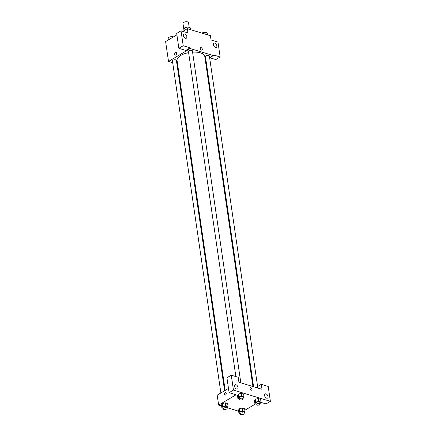 <?xml version="1.0" encoding="UTF-8"?>
<svg xmlns="http://www.w3.org/2000/svg" width="436" height="436" viewBox="0 0 436 436"><rect width="100%" height="100%" fill="white"/><g stroke="black" fill="none" stroke-linecap="round" stroke-linejoin="round"><path stroke-width="0.65" d="M189.208 27.403L188.51 22.618A2.796 1.232 171.7 0 0 185.562 21.8A2.796 1.232 171.7 0 0 182.973 23.424L184.025 30.64M182.809 31.365L187.338 28.678L210.43 35.714L211.051 39.97L217.978 42.085L220.153 56.991L213.226 54.882L213.329 55.59L209.64 57.781M172.71 62.73L168.514 61.449L165.615 41.567L176.902 34.869M176.062 52.407A1.401 0.916 -73.1 0 0 175.059 52.898A1.401 0.916 -73.1 0 0 174.7 54.309A1.401 0.916 106.9 0 1 175.054 52.898A1.401 0.916 106.9 0 1 176.057 52.407A1.401 0.916 106.9 0 1 176.531 54.01A1.401 0.916 106.9 0 1 175.245 55.083A1.401 0.916 106.9 0 1 174.7 54.309A1.401 0.916 -73.1 0 0 175.245 55.083M187.338 28.678L187.96 32.934L181.033 30.825L176.689 33.403L178.864 48.314L185.791 50.423L190.134 47.846L190.238 48.554L213.329 55.59M168.514 61.449L190.238 48.554M186.853 36.668A2.398 1.472 59.3 0 0 185.66 34.509A2.398 1.472 59.3 0 0 183.894 34.079A2.398 1.472 59.3 0 0 183.856 36.891A2.398 1.472 59.3 0 0 186.341 38.205A2.398 1.472 59.3 0 0 186.853 36.668M178.864 48.314L183.207 45.736L190.134 47.846M181.033 30.825L183.207 45.736M177.599 64.217L176.934 64.016M205.923 59.988L205.34 60.332M220.153 56.991L215.804 59.574L209.738 57.721M216.866 45.813A2.398 1.472 59.3 0 0 215.673 43.654A2.398 1.472 59.3 0 0 213.913 43.224A2.398 1.472 59.3 0 0 213.869 46.036A2.398 1.472 59.3 0 0 216.36 47.35A2.398 1.472 59.3 0 0 216.866 45.813M201.497 50.124A1.401 0.856 -120.7 0 1 200.407 48.952A1.401 0.856 -120.7 0 1 200.604 47.677A1.401 0.856 -120.7 0 1 202.053 48.445A1.401 0.856 -120.7 0 1 202.032 50.086A1.401 0.856 -120.7 0 1 201.497 50.124M202.032 50.086A1.401 0.856 59.3 0 0 202.053 48.445A1.401 0.856 59.3 0 0 200.604 47.682M240.825 382.841L192.396 50.898A2 0.883 171.7 0 0 191.088 50.271A2 0.883 171.7 0 0 188.979 50.745A2 0.883 171.7 0 0 188.445 51.475L235.871 376.584M257.818 388.018L209.389 56.075A2 0.883 171.7 0 0 208.081 55.454A2 0.883 171.7 0 0 205.972 55.928A2 0.883 171.7 0 0 205.438 56.653L253.589 386.732M224.6 390.76L176.406 60.386A2 0.883 171.7 0 0 175.098 59.759A2 0.883 171.7 0 0 172.983 60.239A2 0.883 171.7 0 0 172.449 60.964L220.883 392.967M188.614 52.652A14.007 6.169 171.7 0 0 180.809 55.437A14.007 6.169 171.7 0 0 177.065 60.544L225.183 390.411M252.924 386.53L204.778 56.5A14.007 6.169 171.7 0 0 192.581 52.146M262.009 389.299L238.923 382.263L238.198 377.293L231.271 375.183L233.445 390.089L270.385 401.349L268.211 386.438L261.284 384.329L262.009 389.299M221.624 406.003L218.643 405.093L217.193 395.152L228.486 388.454M251.643 390.176A1.401 0.856 59.3 0 0 251.943 389.283A1.401 0.856 -120.7 0 1 251.648 390.176A1.401 0.856 -120.7 0 1 250.193 389.408A1.401 0.856 -120.7 0 1 250.22 387.768A1.401 0.856 -120.7 0 1 251.245 388.018A1.401 0.856 -120.7 0 1 251.943 389.283A1.401 0.856 59.3 0 0 251.245 388.024A1.401 0.856 59.3 0 0 250.215 387.768M238.018 387.413A2.398 1.472 -120.7 0 1 237.511 388.95A2.398 1.472 -120.7 0 1 235.026 387.637A2.398 1.472 -120.7 0 1 235.064 384.825A2.398 1.472 -120.7 0 1 236.83 385.255A2.398 1.472 -120.7 0 1 238.018 387.413M268.036 396.564A2.398 1.472 -120.7 0 1 267.524 398.095A2.398 1.472 -120.7 0 1 265.039 396.782A2.398 1.472 -120.7 0 1 265.077 393.97A2.398 1.472 -120.7 0 1 266.843 394.4A2.398 1.472 -120.7 0 1 268.036 396.564M270.385 401.349L266.042 403.927L260.892 402.357M257.594 386.519L261.284 384.329M231.271 375.183L226.927 377.761L229.102 392.673L236.029 394.782L218.643 405.093M229.102 392.673L233.445 390.089M239.113 398.815L237.898 398.444L237.484 395.605L238.214 394.122L241.288 393.348L243.62 394.062L241.288 393.348L241.702 396.188L244.035 396.902L243.097 398.433M225.712 405.676L225.298 402.837L227.63 403.551L225.298 402.837L222.229 403.611L221.493 405.093L222.229 403.611L222.643 406.45L225.712 405.676L228.044 406.39L227.107 407.922M242.705 410.859L242.291 408.014L244.623 408.728L242.291 408.014L239.222 408.788L238.487 410.271L239.222 408.788L239.637 411.628L242.705 410.859L245.037 411.568L244.1 413.105M256.106 403.992L254.891 403.622L254.477 400.782L255.207 399.3M258.695 401.365L258.281 398.526L260.614 399.24L258.281 398.526L255.213 399.3L255.627 402.139L258.695 401.365L261.028 402.079L260.09 403.611M238.617 411.181L227.369 407.753M255.67 403.861L244.847 410.281M225.674 392.498A1.401 0.916 -73.1 0 0 224.671 392.989A1.401 0.916 -73.1 0 0 224.317 394.4A1.401 0.916 106.9 0 1 224.671 392.989A1.401 0.916 106.9 0 1 225.674 392.498A1.401 0.916 106.9 0 1 226.142 394.1A1.401 0.916 106.9 0 1 224.856 395.174A1.401 0.916 106.9 0 1 224.317 394.4A1.401 0.916 -73.1 0 0 224.856 395.174M240.116 413.481L238.901 413.115L239.637 411.628M244.155 413.47L243.947 412.053A2 0.883 171.7 0 0 241.844 411.47A2 0.883 171.7 0 0 239.991 412.63L240.198 414.047A2 0.883 171.7 0 0 241.506 414.674A2 0.883 171.7 0 0 243.62 414.2A2 0.883 171.7 0 0 244.155 413.47A2 0.883 171.7 0 0 242.051 412.887A2 0.883 171.7 0 0 240.198 414.047M245.037 411.568L244.623 408.728M238.901 413.115L238.487 410.271M223.123 408.303L221.908 407.933L222.643 406.45M227.161 408.292L226.954 406.875A2 0.883 171.7 0 0 224.851 406.292A2 0.883 171.7 0 0 222.998 407.453L223.205 408.87A2 0.883 171.7 0 0 224.513 409.497A2 0.883 171.7 0 0 226.627 409.023A2 0.883 171.7 0 0 227.161 408.292A2 0.883 171.7 0 0 225.058 407.709A2 0.883 171.7 0 0 223.205 408.87M228.044 406.39L227.63 403.551M221.908 407.933L221.493 405.093M254.891 403.622L255.627 402.139M260.145 403.981L259.938 402.564A2 0.883 171.7 0 0 257.834 401.981A2 0.883 171.7 0 0 255.981 403.142L256.188 404.559A2 0.883 171.7 0 0 257.496 405.186A2 0.883 171.7 0 0 259.611 404.712A2 0.883 171.7 0 0 260.145 403.981A2 0.883 171.7 0 0 258.041 403.398A2 0.883 171.7 0 0 256.188 404.559M261.028 402.079L260.614 399.24M254.477 400.782L255.213 399.3M237.898 398.444L238.634 396.962L241.702 396.188M243.152 398.804L242.945 397.387A2 0.883 171.7 0 0 240.841 396.804A2 0.883 171.7 0 0 238.988 397.959L239.195 399.381A2 0.883 171.7 0 0 240.503 400.008A2 0.883 171.7 0 0 242.618 399.534A2 0.883 171.7 0 0 243.152 398.804A2 0.883 171.7 0 0 241.048 398.221A2 0.883 171.7 0 0 239.195 399.381M238.634 396.962L238.22 394.122L237.484 395.605M244.035 396.902L243.62 394.062M168.236 40.014L168.045 38.728L168.781 37.245L171.849 36.471L173.403 36.946M169.108 39.496L168.781 37.245M172.035 37.758L171.849 36.471M201.705 33.054L204.833 32.16L207.165 32.874L207.449 34.804M205.116 34.095L204.833 32.16M184.226 30.525L184.036 29.239L184.771 27.757L187.84 26.983L190.172 27.691L190.456 29.626M185.098 30.002L184.771 27.757M188.123 28.912L187.84 26.983"/></g></svg>
